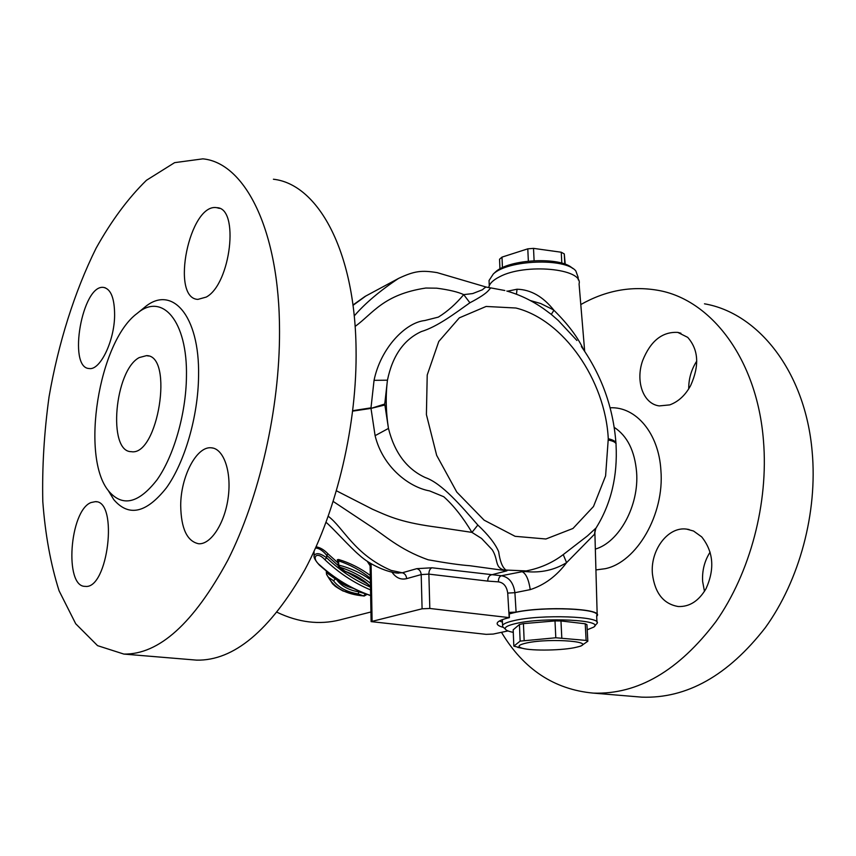 <?xml version="1.0" encoding="UTF-8"?>
<svg xmlns="http://www.w3.org/2000/svg" width="856" height="856" viewBox="0 0 856 856"><rect width="100%" height="100%" fill="white"/><g stroke="black" fill="none" stroke-linecap="round" stroke-linejoin="round"><path stroke-width="1.28" d="M367.224 561.258L370.124 565.795M370.937 611.987L339.704 619.958C319.374 625.019 298.541 622.483 277.173 612.329M370.295 575.446C360.44 568.213 349.89 562.895 338.644 559.492L337.328 559.728L337.949 561.996M337.96 562.874L328.062 553.918C324.124 549.82 320.133 547.455 316.089 546.813M313.681 552.099L314.066 553.34M352.726 411.126L371.001 408.398L375.099 435.672C382.728 467.098 409.136 487.289 429.594 490.905L443.772 496.737C453.605 505.532 462.989 517.409 471.956 532.4L481.575 538.456L492.264 549.798C498.502 559.717 494.597 567.057 503.66 569.946L506.955 570.813L505.564 569.711C502.247 567.057 499.947 561.055 498.663 551.692C495.357 543.86 488.412 534.979 477.841 525.049C461.298 506.153 442.06 483.362 425.282 477.552C406.803 469.045 394.53 452.664 388.464 428.428L384.74 404.032L387.447 380.192C392.476 355.871 403.765 339.671 421.312 331.582C437.448 326.692 454.996 313.339 469.901 302.778C479.563 297.717 485.759 293.629 488.476 290.516L490.713 287.884L504.837 290.516M596.161 527.885L587.43 535.92L563.237 554.602C552.42 562.809 540.072 568.256 526.194 570.92L501.349 575.746L431.97 567.785L416.797 568.662L402.277 572.782L397.58 572.996M616.031 443.857L616.02 443.237C615.614 441.332 613.035 439.834 608.274 438.743L605.599 475.893L593.497 506.506L572.964 528.473L545.903 538.991L515.109 536.316L484.122 520.17L456.794 492.104L436.667 455.36L426.406 414.593L427.219 374.992L438.775 341.469L459.319 317.854L486.101 306.459L515.868 308.01C563.505 319.716 605.331 380.225 608.274 438.743L608.348 440.038C613.099 441 615.678 442.327 616.074 444.018M206.243 297.075C230.778 284.16 239.691 207.698 216.803 207.687C189.604 202.701 170.044 298.252 197.854 299.397L206.243 297.075M180.702 505.586C181.087 528.58 187.057 541.302 198.624 543.753C210.854 544.758 224.893 523.209 228.22 497.283C231.719 471.367 223.566 448.458 211.336 447.806C196.57 445.955 180.669 476.706 180.702 505.586M669.745 404.888L659.27 405.915C643.091 403.893 635.302 381.091 642.674 360.536C650.539 340.977 662.234 331.593 677.781 332.395L687.71 337.36C698.571 349.676 699.555 365.726 690.664 385.5C685.399 395.215 678.423 401.678 669.745 404.888M696.763 361.05C691.316 369.599 688.631 378.866 688.727 388.838M501.477 632.306C523.572 669.221 554.174 689.487 593.283 693.114C637.752 694.665 678.648 670.815 715.969 621.542C750.156 572.867 768.731 503.071 763.445 440.444C757.014 358.354 710.448 299.012 657.547 290.248C631.236 285.765 605.641 290.526 580.785 304.554M704.477 303.816C758.031 312.932 805.239 371.333 812.141 451.422C817.79 512.53 799.483 580.422 765.275 627.737C727.932 675.641 686.747 698.774 641.733 697.148L635.559 696.634M443.9 528.173L432.58 526.579M477.841 525.049L471.966 532.389L443.932 528.184M333.252 501.477L369.813 525.755C383.477 534.24 398.928 549.52 428.193 559.792C446.211 563.034 460.111 565.014 469.891 565.73L506.955 570.813L491.002 574.965C488.915 575.831 487.824 577.864 487.738 581.096L498.47 581.866C498.32 578.645 499.283 576.602 501.349 575.746C508.945 577.008 513.461 582.658 514.905 592.694L530.249 589.624C544.523 585.001 556.635 576.013 566.586 562.649L594.535 534.208L594.952 531.533M432.558 526.579C399.099 521.86 387.105 515.569 372.542 509.256L336.494 490.82M469.901 302.778L463.717 294.635C455.874 304.03 447.421 311.52 438.347 317.116L424.854 320.519C405.166 322.562 380.546 348.51 374.051 380.332L387.447 380.192C385.542 395.686 385.885 411.768 388.464 428.428L375.099 435.672M355.112 326.446C373.184 313.285 383.242 294.507 425.839 288.033L436.688 288.183M374.051 380.332L370.99 407.852L352.779 410.677M436.731 288.183C449.1 289.831 458.099 291.982 463.717 294.635L472.705 293.565L482.41 289.777C484.753 287.605 486.208 286.749 486.797 287.199L490.477 287.862M486.133 287.038L437.159 272.636C421.601 270.132 414.668 270.881 398.8 278.296L398.479 278.468C379.668 290.986 364.913 303.484 354.213 315.971M114.618 315.49C114.608 298.423 110.97 289.071 103.715 287.445C82.369 283.646 67.335 368.144 89.227 368.529C100.045 370.595 114.351 341.309 114.618 315.49M90.993 502.558C69.625 510.636 64.061 587.013 85.161 586.36C108.027 589.88 118.674 500.557 95.38 501.648L90.993 502.558M584.68 351.313L579.073 283.925C583.482 268.484 524.814 263.017 499.476 276.841C493.099 280.072 489.546 283.539 488.808 287.231L488.755 287.616M503.253 627.373C498.684 626.1 496.683 624.634 497.261 622.986C498.085 621.114 502.119 619.337 509.395 617.636L509.181 612.404L516.093 612.115C545.122 605.952 602.71 608.637 597.199 615.699L596.675 616.438M499.412 620.985L502.44 622.13M509.245 613.923L513.696 612.768C540.682 606.091 602.207 608.381 596.632 615.689L596.985 622.226M652.454 574.205C649.982 550.75 667.648 526.333 686.608 529.115L693.553 531.03L701.695 536.883C713.465 551.692 714.921 568.94 706.05 588.65C698.796 600.998 689.519 606.957 678.22 606.519C663.561 604.015 654.979 593.24 652.454 574.205M710.106 552.131C704.499 560.894 702.006 570.685 702.637 581.502L704.467 591.357M186.448 376.8C185.987 413.972 173.757 456.227 156.99 479.874C138.597 503.435 122.526 507.201 108.776 491.184C80.186 457.414 98.665 341.576 137.131 313.435C162.009 291.928 187.699 320.711 186.448 376.8M139.218 357.583C114.586 370.434 107.428 451.808 131.225 451.668C157.975 456.601 174.143 355.251 146.547 355.625L139.218 357.583M143.327 308.385L144.375 307.529C171.446 284.074 199.812 314.912 198.571 375.923C198.164 416.337 184.768 462.304 166.406 487.845C146.269 513.215 128.71 517.12 113.741 499.583L108.188 490.402M279.527 331.422C279.773 408.794 259.379 497.785 227.824 560.209C193.638 623.318 158.991 654.615 123.874 654.08L97.563 645.649L75.713 623.767L59.085 590.811C50.675 564.265 45.24 534.519 42.8 501.563C42.04 467.494 44.127 432.569 49.06 396.767C58.347 343.256 74.461 291.853 96.107 248.176C111.451 220.709 128.239 198.078 146.451 180.284L174.613 162.651L202.872 158.852C244.752 162.736 279.645 229.793 279.527 331.422M273.406 179.236C317.555 184.051 354.919 250.08 356.064 348.67C357.273 423.741 337.082 509.662 304.811 569.882C269.79 630.776 233.752 660.864 196.687 660.137L191.648 659.719M507.993 630.926L493.184 634.071L486.133 634.35L371.108 621.617L422.094 608.798L429.819 608.466L509.395 617.636M370.102 564.436L370.22 563.237M391.845 571.947C395.836 577.821 400.758 580.047 406.632 578.635L421.195 574.59L428.877 574.119L487.738 581.096M431.97 567.785C429.937 568.684 428.91 570.792 428.877 574.119L429.819 608.466M406.632 578.635C406.311 575.435 404.856 573.488 402.277 572.782L391.181 570.428C354.213 554.581 343.395 527.521 328.276 516.296M530.249 589.624C528.687 579.309 525.894 573.285 521.871 571.573L526.28 571.615L526.194 570.92L503.66 569.946M344.765 571.348L339.051 566.929L339.704 567.121L338.73 564.692L337.992 564.992M370.37 579.63C360.825 572.878 350.329 568.042 338.858 565.11L338.409 566.244M338.676 566.34L339.019 566.907M370.488 586.403L370.274 586.307C364.442 580.357 356.021 575.339 345.022 571.23L339.704 567.121C351.356 570.813 361.596 576.206 370.434 583.311M337.949 561.429L338.676 560.841C350.147 564.714 360.697 570.481 370.338 578.164M326.275 570.973L326.543 574.365L332.588 583.846C335.531 586.21 333.08 585.343 343.031 591.004L364.067 596.076L366.315 594.845L365.512 594.043L363.393 595.904L364.142 596.076M366.315 594.845L366.4 594.085M366.111 593.978L358.771 591.849C348.103 590.041 340.41 585.547 335.702 578.367L335.606 578.923M326.543 574.365L328.201 577.094L333.412 580.7L335.531 579.084L326.296 572.514M333.412 580.7C338.719 587.676 347.001 592.074 358.268 593.914L363.393 595.904C346.37 594.428 334.653 588.168 328.223 577.126M358.268 593.914L358.771 591.849M370.498 587.163C354.47 580.186 339.864 570.417 326.682 557.855L324.831 559.621C338.559 572.728 353.796 582.829 370.552 589.923M370.648 595.498C351.976 589.003 334.942 578.784 319.534 564.842L319.213 564.928M319.534 564.842C310.889 557.823 316.485 550.494 324.831 559.621M315.543 548.033C319.085 548.172 322.787 550.568 326.65 555.234L326.682 557.855C320.508 553.254 316.303 552.473 314.088 555.512L314.088 556.218M506.816 291.051C519.645 294.699 531.833 300.531 543.346 308.535L551.296 314.398L553.918 310.257L552.334 309.273L540.703 303.527L530.271 300.531M583.557 349.644C577.875 337.328 567.999 324.199 553.918 310.257C543.079 296.604 530.795 289.596 517.045 289.221L507.426 291.222M551.296 314.398L558.176 320.39M558.176 320.379L576.912 340.474M517.045 289.221L516.457 294.229M595.787 528.473L594.535 534.208L595.113 529.875M563.237 554.602L566.586 562.649C554.421 570.043 540.981 573.028 526.28 571.615M352.993 305.357L365.822 296.005M336.055 578.228C339.618 582.797 345.353 586.167 353.282 588.329M338.034 565.42L326.65 555.234L328.062 553.918M338.644 559.492L338.73 564.692M526.922 642.91C518.265 644.803 516.757 646.601 522.417 648.281C532.111 651.106 564.125 650.442 576.698 647.157C600.035 641.989 551.425 637.656 526.922 642.91M523.251 648.495L513.835 646.141L520.138 641.123L555.801 637.763L586.114 640.416L587.826 641.23L580.86 646.087L577.458 646.954M520.138 641.123L519.442 624.495L513.172 629.823L513.835 646.141M519.442 624.495L523.433 623.628L524.139 640.32M523.433 623.628L554.998 620.932L555.801 637.763M594.481 626.239L597.06 623.425C602.645 616.32 541.046 614.116 514.017 620.611C507.159 622.152 503.339 623.778 502.568 625.49L502.633 626.645L504.002 627.897M513.279 632.359C508.699 631.461 506.057 630.369 505.329 629.096C504.473 627.148 508.079 625.276 516.136 623.468C543.902 616.876 605.834 620.012 593.582 627.181L587.216 629.791M554.998 620.932L560.969 620.953L585.237 623.778L586.948 624.645L587.826 641.23M560.969 620.953L561.793 637.774M585.237 623.778L586.114 640.416M565.228 264.279L564.275 253.922L561.247 252.231L533.513 248.368L527.788 248.839L502.001 257.11L499.551 259.229L499.947 268.945M528.355 261.101L527.788 248.839M534.101 260.641L533.513 248.368M502.44 267.671L502.001 257.11M489.151 282.951L489.054 280.5L493.281 274.027C507.769 259.828 565.377 257.624 575.831 270.956L578.121 277.216L578.271 279.891M572.536 268.367C561.065 256.436 508.796 258.983 495.431 272.015L494.244 273.128M564.81 264.119L564.275 253.922M561.814 263.156L561.247 252.231M516.093 612.115L514.905 592.694L507.715 593.09L509.192 617.615M422.094 608.798L421.195 574.59C420.863 571.359 419.397 569.379 416.797 568.662M498.47 581.866C503.649 582.658 506.731 586.403 507.715 593.09M372.093 621.146L371.076 563.772M347.194 572.257L367.352 583.899M384.761 405.027L371.001 408.398L384.74 404.032M614.233 427.379C627.298 435.95 634.756 450.887 636.597 472.18C639.25 505.629 619.123 542.265 595.337 549.103M595.915 569.925L605.16 568.705C636.597 562.381 664.652 514.435 660.896 470.276C658.767 433.083 635.794 406.407 610.125 407.788M596.397 527.446C611.152 503.446 617.7 475.883 616.042 444.735M216.803 207.687L219.404 208.393M211.336 447.806L213.379 448.159M677.856 332.406L680.937 333.241M593.283 693.114L641.733 697.148M103.715 287.445L105.267 287.798M95.38 501.648L96.535 501.809M686.694 529.126L689.08 529.532M108.776 491.184L113.741 499.583M137.131 313.435L144.375 307.529M123.874 654.08L196.687 660.137M597.167 614.447L594.867 532.229M148.516 356.021L146.547 355.625M371.108 621.617L370.092 564.2M398.564 573.135L397.419 572.964M338.302 566.105L337.949 561.365M339.019 566.918L338.334 566.105M369.418 585.975C368.016 583.599 356.909 575.489 345.225 571.583M370.648 595.615C351.923 589.163 334.792 578.945 319.245 564.949C315.276 560.487 313.553 557.352 314.088 555.523M314.045 551.532L314.088 555.512M615.924 442.862C613.26 407.659 601.725 375.538 581.352 346.509M365.095 296.39L352.95 305.025M398.479 278.468L364.956 296.476M326.072 522.374C330.994 526.087 350.853 548.15 359.263 555.062C370.423 565.495 388.752 572.771 398.607 573.145M522.417 648.281L517.709 647.393M505.329 629.096L502.633 626.645M502.344 619.658L502.568 625.49M495.431 272.015L493.281 274.027M489.258 285.733L489.054 280.5"/></g></svg>
